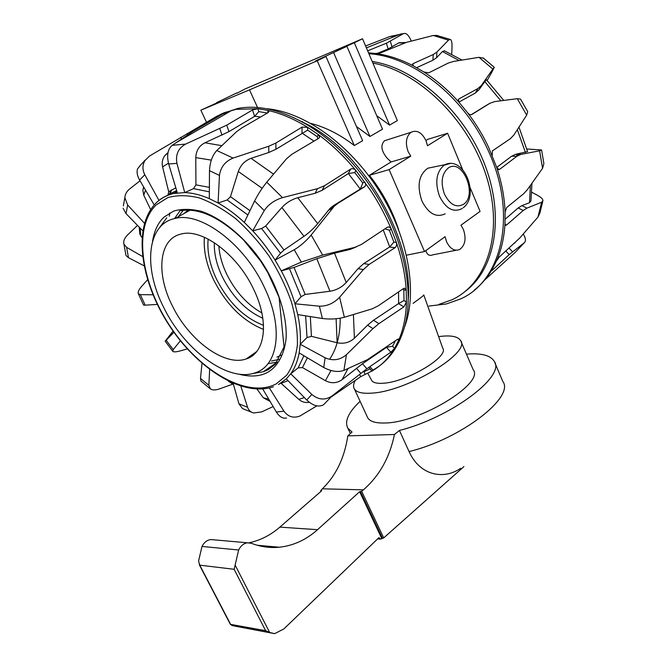 <?xml version="1.0" encoding="UTF-8"?>
<svg xmlns="http://www.w3.org/2000/svg" width="667" height="667" viewBox="0 0 667 667"><rect width="100%" height="100%" fill="white"/><g stroke="black" fill="none" stroke-linecap="round" stroke-linejoin="round"><path stroke-width="1" d="M470.177 187.744L480.082 211.372L460.955 225.204L463.398 229.423C466.483 238.828 465.174 245.548 459.463 249.6C454.335 251.367 450.033 248.741 446.54 241.721L445.089 236.685L424.537 251.542L389.119 169.61L410.772 156.153L408.146 151.659C405.127 143.021 406.061 136.577 410.947 132.324C416.808 129.623 421.827 132.4 426.005 140.662L427.48 145.765L447.607 133.25L462.631 169.635M456.203 250.242L432.6 254.886C429.356 256.211 427.105 254.777 425.846 250.6M398.599 229.548C392.246 210.147 382.516 192.063 369.401 175.296L391.045 161.973L386.993 158.012C381.157 150.759 380.357 144.997 384.576 140.712L388.628 139.42M391.045 161.973L410.772 156.153M425.938 140.495L427.897 139.295L447.607 133.25M237.077 93.18L244.922 89.019L362.523 38.753L397.357 120.585L389.57 125.096L376.73 115.708M257.554 107.529L249.5 89.853L317.217 60.764L354.319 145.531L362.631 140.72L325.971 56.512L315.691 60.822L346.907 46.34L382.524 129.181L369.952 136.477L356.453 126.522M354.319 145.531C340.212 134.634 325.746 127.272 310.922 123.437M302.576 121.711L301.384 121.527M423.77 294.922L423.77 294.922C424.254 295.064 420.702 297.882 413.106 303.36M423.837 295.114L442.713 348.132C449.541 356.495 406.595 382.149 383.242 383.242C377.172 383.675 373.353 382.8 371.786 380.607L371.436 379.973M438.619 336.643L440.428 336.401C451.209 335.168 457.896 336.51 460.513 340.437C471.677 352.576 406.145 391.921 371.127 393.163C362.156 393.722 356.587 392.338 354.41 389.011C353.043 386.76 353.343 383.909 355.286 380.448M367.175 416.592L367.809 417.967C370.127 421.594 375.796 423.27 384.826 422.995C420.11 422.878 484.851 383.108 473.195 369.718L461.005 341.562M433.6 167.017L427.855 168.201C418.759 174.771 416.767 185.684 421.894 200.942C428.439 213.673 436.21 217.967 445.197 213.824M325.971 56.512L317.217 60.764M333.675 52.768L369.952 136.477M346.907 46.34L336.552 50.692L354.327 42.738L389.57 125.096M362.523 38.753L354.327 42.738M216.967 102.851L200.85 110.18L206.512 122.269M236.927 92.863L216.817 102.518M249.5 89.853L200.85 110.18M369.401 175.296L389.119 169.61M406.486 255.186L424.537 251.542M152.535 241.296C154.36 230.432 158.271 222.311 164.257 216.942L173.712 211.089C181.549 208.754 190.687 208.813 201.134 211.264C222.861 218.392 246.39 239.153 261.747 261.956C276.913 284.884 287.31 314.899 286.118 338.352C284.292 355.061 277.43 366.408 268.209 372.036C260.363 376.538 250.375 377.205 238.252 374.037M154.21 204.927L139.595 180.048L144.797 174.729L158.971 200.408L159.338 200.183M140.429 165.208L137.56 168.843C136.552 172.086 137.227 175.813 139.595 180.048M216.408 116.5L224.195 112.715L235.976 109.355L257.829 108.721L267.884 110.405C280.84 113.298 294.105 118.951 307.67 127.347L318.326 134.576C331.741 144.439 344.264 156.411 355.886 170.494L370.452 190.228C378.731 202.776 385.701 215.8 391.346 229.298L396.34 242.396C402.001 259.013 405.294 274.954 406.22 290.245L406.445 302.026C406.028 316.55 403.443 329.29 398.683 340.245L394.522 348.449C388.861 357.929 381.724 365.216 373.111 370.318M158.971 200.408C163.198 197.048 168.117 194.756 173.712 193.513L184.726 192.58C192.404 192.855 200.592 194.872 209.313 198.633L218.076 202.985C226.955 207.946 235.693 214.415 244.297 222.411L252.701 230.815L261.622 228.514L265.666 226.055L281.891 207.504C286.335 202.735 291.629 199.475 297.782 197.707L315.107 193.297L322.111 190.328L348.374 173.562L354.769 172.57L362.79 182.975L364.732 181.966C365.9 183.775 365.941 185.326 364.866 186.61L338.002 203.268L334.275 206.203L311.164 235.026C305.97 241.237 300.317 246.148 294.23 249.758L301.334 262.098L281.282 270.844L294.039 267.45L316.808 258.704L334.526 253.143L350.383 249.341L356.103 247.007M277.113 362.089L267.934 363.723M174.562 218.559L179.932 210.855M309.28 402.309C305.353 402.985 301.859 402.009 298.799 399.366L280.907 383.15M220.96 114.115L237.927 108.396C258.287 104.702 280.915 109.913 305.803 124.012C331.024 138.986 353.193 160.664 372.303 189.061C403.268 235.351 415.041 291.254 404.327 327.689C398.382 347.782 387.902 361.906 372.886 370.06M171.052 190.228L169.51 193.972M292.946 117.317L310.247 125.888C366.95 157.279 413.598 241.712 408.187 299.9M404.477 327.147C417.759 292.896 408.821 238.069 379.315 191.104C349.833 144.13 303.618 111.564 266.3 108.704M329.965 358.738C336.835 348.366 340.245 334.859 340.195 318.209M370.027 368.876L363.94 371.819L363.207 371.419M395.456 340.737L392.58 346.24L386.66 347.249L362.489 363.748L342.104 379.648C336.943 383.342 331.374 383.692 325.404 380.674L302.459 367.575L298.132 367.884L290.729 373.787L286.318 378.873L278.481 384.567M402.918 288.936L403.81 289.845L404.027 300.559L398.633 303.527L373.512 320.252L367.575 325.188L354.41 338.219C349.583 342.58 343.822 344.089 337.135 342.755L311.431 336.343L307.028 337.552L300.25 344.264L299.175 352.926C297.607 361.222 294.789 368.176 290.729 373.787L311.873 394.497L306.72 400.025L286.318 378.873M384.934 228.839L389.353 230.19L393.889 242.088L389.728 246.923L363.74 263.615L358.012 268.701L346.231 282.483C341.871 287.235 336.451 290.153 329.973 291.246L305.161 294.455L301.05 296.715L294.981 303.785L297.749 314.591C300.017 325.279 300.85 335.168 300.25 344.264L325.137 357.779L323.72 367.5L299.175 352.926M362.79 182.975L360.305 189.036L333.742 205.444L330.015 208.371L317.684 223.653C313.807 228.381 309.238 232.608 303.977 236.335L283.984 250.017L280.515 253.235L275.062 260.088L281.282 270.844C287.143 281.808 291.712 292.788 294.981 303.785L319.376 306.186L322.403 318.509L297.749 314.591M371.894 371.019L360.714 376.672L331.324 396.907M187.302 348.924L180.323 350.884C176.105 352.034 173.587 352.159 172.753 351.267L173.22 349.608L166.183 340.278L173.904 332.258M172.753 351.267L165.166 341.204L173.078 331.099M137.56 168.843L141.062 164.466L149.475 156.061L216.658 116.35L217.225 117.2M123.345 205.945L124.854 197.674C125.062 194.28 126.688 191.346 129.748 188.861L140.045 180.807M125.846 254.777L123.92 244.122C123.187 241.154 124.437 238.069 127.655 234.876L137.527 225.413M143.522 305.002L138.386 293.797C137.635 292.204 138.753 289.695 141.746 286.268L147.565 279.756M232.75 384.159L219.326 388.944C215.424 390.278 212.448 390.262 210.405 388.911L208.854 385.326L200.484 378.406L202.009 363.348M273.145 406.578L261.656 411.906L253.66 412.973C250.675 412.239 248.641 410.33 247.565 407.262L238.944 403.81L233.15 383.358M316.867 405.861L299.9 416.033C293.48 418.467 288.161 416.85 283.959 411.172L276.371 412.031L262.748 389.019M368.776 367.434L372.028 371.177L373.136 370.352L369.91 366.65M392.58 346.24L394.522 348.449L390.829 352.226L366.858 368.759L332.083 395.94C325.288 400.458 318.551 399.975 311.873 394.497M404.027 300.559L406.445 302.026L403.852 306.895L378.906 323.645L372.97 328.606L346.456 354.686L343.905 370.402L367.359 359.713L397.274 339.47L398.674 338.994L398.683 340.245L397.357 339.411M393.889 242.088L396.34 242.396C396.94 244.714 396.49 246.498 394.997 247.732L369.159 264.424L363.423 269.535L339.628 297.249L344.347 317.267L372.194 308.838L378.272 305.82L403.477 288.553L404.561 288.152L406.22 290.245L403.81 289.845M311.164 235.026L322.653 255.094L354.727 247.382L361.364 244.481L387.21 227.33C388.878 226.522 390.262 227.18 391.346 229.298L389.353 230.19M267.901 112.756L267.884 110.405L269.135 111.239L268.142 112.615L241.787 127.922L236.443 131.791L216.792 150.509L233.091 158.079C225.163 161.356 220.627 167.142 219.468 175.438L218.076 202.985L227.189 199.975L230.465 196.657L238.319 171.477C240.654 165.032 244.906 160.647 251.067 158.321L268.801 152.485L275.913 149.275L307.629 130.132L317.292 136.702L318.326 134.576L319.626 137.052L318.643 138.369L291.979 154.219L286.585 158.696L266.783 182.174L282.516 197.64L317.467 188.686L324.504 185.718L350.7 169.059C352.451 168.234 354.177 168.718 355.886 170.494L354.769 172.57M233.091 158.079L268.759 146.24L275.896 143.038L302.068 127.097L307.67 127.347L307.629 130.132M224.32 113.09L192.855 131.449L172.203 145.314L185.643 144.089C178.289 148.157 175.388 154.586 176.93 163.373L184.726 192.58L193.53 188.653L195.931 184.867L195.781 157.629C196.09 150.692 199.15 145.74 204.969 142.78L228.948 131.624L254.752 116.266L258.771 111.606L267.409 113.048M185.643 144.089L226.755 125.146L252.518 109.972L257.829 108.721L258.771 111.606M145.189 160.18C142.346 164.741 142.213 169.585 144.797 174.729M176.655 190.57L168.059 194.731L168.701 191.762L162.606 166.883C161.656 162.556 162.465 158.713 165.024 155.353L168.009 152.568M124.854 197.674L127.655 205.002L144.439 223.245M150.625 209.571L143.764 195.189L142.846 190.137L143.663 186.977M123.053 208.229L126.046 213.632L127.655 205.002M142.755 230.774L126.046 213.632M123.92 244.122L126.613 247.357L142.53 256.495M141.963 237.519L139.82 234.15L139.645 232.416M126.013 255.553L128.473 257.695L126.613 247.357M144.022 265.783L128.473 257.695M138.386 293.797L140.362 294.647L152.993 294.781M143.563 305.086L145.181 305.161L140.362 294.647M157.32 304.402L145.181 305.161M165.166 341.204L166.183 340.278M180.365 340.779L173.22 349.608M210.247 388.786L200.984 381.107L200.484 378.406M209.655 369.518L208.854 385.326M251.984 412.389L242.53 408.588L238.944 403.81M270.068 401.392L263.323 397.782L257.02 389.128M240.87 386.21L247.565 407.262M286.568 417.992C282.908 418.859 279.506 416.875 276.371 412.031M269.36 387.927L283.959 411.172M332.083 395.94L323.512 404.802C318.618 407.395 313.023 405.803 306.72 400.025M343.905 370.402C338.086 372.461 331.357 371.494 323.72 367.5M346.456 354.686C340.028 360.13 332.925 361.164 325.137 357.779M344.347 317.267C337.535 319.059 330.223 319.476 322.403 318.509M339.628 297.249C333.775 303.335 327.022 306.311 319.376 306.186M322.653 255.094L301.334 262.098M282.516 197.64C274.471 200.117 268.384 204.427 264.249 210.572L252.701 230.815C260.972 239.686 268.417 249.45 275.062 260.088L294.23 249.758M266.783 182.174C262.114 187.936 258.054 194.205 254.602 201L264.249 210.572M244.297 222.411L254.602 201M317.292 136.702L317.742 138.894M216.792 150.509C212.381 155.353 209.947 162.073 209.48 170.652L219.468 175.438M209.313 198.633L209.48 170.652M172.203 145.314C167.767 149.075 166.592 155.294 168.659 163.974L176.93 163.373M177.355 192.896L168.659 163.974M474.104 290.237C481.182 284.734 487.193 277.797 492.146 269.443L496.431 261.089C501.367 250.017 504.227 237.485 504.994 223.487L505.077 212.189C504.56 197.615 501.767 182.675 496.69 167.367L488.552 147.14C482.791 134.984 475.821 123.528 467.634 112.79L459.363 102.71C448.482 90.404 436.66 80.173 423.904 72.003L413.757 66.091C400.809 59.321 388.044 55.111 375.463 53.468L368.509 52.835M492.188 155.336L492.413 150.892L510.347 138.694L513.898 134.984L526.68 115.124L527.705 111.664L520.51 99.066L517.284 98.683L494.739 101.584L489.987 103.235L471.736 114.557C470.452 115.083 469.084 114.491 467.634 112.79M428.948 306.061L446.381 303.952L460.297 299.033C502.076 281.224 518.601 213.14 487.06 148.132C462.898 95.664 411.781 56.136 368.909 53.769M465.441 291.212C494.947 269.185 505.111 217.017 484.609 164.182C464.274 111.356 415.724 68.009 372.194 61.489M372.886 63.098C419.143 71.427 469.551 121.002 486.677 177.189C504.069 233.392 486.66 284 451.817 299.85L438.903 304.385M517.384 155.92L517.125 154.302M367.659 50.817L386.393 43.213L403.518 33.6C406.253 32.716 408.821 35.209 411.239 41.087M403.393 33.667L390.003 36.477L365.599 45.99M413.757 66.091L412.314 64.624L412.99 63.673L433.25 54.527L436.927 52.051L448.491 40.162L433.308 35.476L406.411 42.363L380.39 52.968L375.463 53.468M459.363 102.71L458.279 99.733L458.913 98.924L477.897 88.544L481.424 85.418L492.846 69.068L478.998 57.32L453.427 61.464L448.199 63.09L428.748 72.836L423.904 72.003M505.077 212.189L506.678 207.529L523.537 193.839L527.28 189.778L542.571 168.301L539.611 150.8L520.835 154.419L516.842 156.303L499.583 169.393L499.066 169.635L496.69 167.367M496.431 261.089L499.208 257.062L519.726 238.061L537.936 217.1L541.654 202.226L526.93 208.129L523.253 210.48L506.536 225.062L505.611 225.388L504.994 223.487M484.876 279.807L515.258 252.318L524.37 242.663L509.204 254.594L492.538 270.043L491.721 270.552L492.146 269.443M390.003 36.477L395.481 36.126M376.963 53.543L388.127 48.949L399.016 42.763L400.634 42.646M433.308 35.476L438.061 35.701M448.491 40.162L450 39.386C451.467 39.653 452.134 42.146 452.018 46.865L451.709 54.202M416.658 67.667L432.891 60.247L436.568 57.737L442.454 51.534L444.697 50.917M478.998 57.32L483.567 58.212M492.846 69.068L494.28 67.292L492.021 71.836L487.143 80.457M458.896 102.101L475.338 93.046L478.864 89.903L486.285 79.59M486.235 105.428L471.152 114.757M518.976 127.155L527.564 151.584L515.658 154.31L511.656 156.186L496.715 167.442M539.611 150.8L541.579 149.967L526.863 148.991M542.571 168.301L543.88 163.59L541.604 150.092M531.958 183.283L530.965 200.817L529.531 202.693L521.894 205.628L518.192 207.954L505.136 219.235M541.654 202.226L542.971 200.475C542.738 198.899 540.845 197.14 537.294 195.198L531.782 192.279M537.936 217.1L539.878 213.09L542.821 201.267M524.37 242.663L525.196 241.529C525.854 239.695 525.204 237.21 523.245 234.075M515.132 242.68L514.607 243.155M218.834 245.848C219.46 255.027 222.078 264.449 226.672 274.104C235.434 291.646 247.165 304.586 261.864 312.923M214.332 242.696C213.982 253.493 216.642 264.866 222.319 276.822C232.516 296.907 246.015 310.722 262.823 318.259M208.146 239.069C206.978 251.567 209.797 264.991 216.617 279.34C228.539 302.568 244.164 317.892 263.498 325.304M204.385 237.269C203.385 250.617 206.487 264.849 213.698 279.973C226.338 304.644 242.955 321.127 263.548 329.423M253.819 289.661C237.769 254.686 202.351 228.206 181.449 233.967C158.779 238.536 155.753 273.462 172.311 305.744C188.903 340.245 224.487 366.792 246.215 358.938C265.099 353.485 269.66 322.236 253.819 289.661M188.094 210.038L184.125 213.498M264.474 287.56C244.756 244.322 201.042 211.572 175.296 218.401C146.657 223.895 143.18 267.642 163.715 307.437C184.259 349.958 228.239 382.816 255.244 372.778C278.106 365.925 283.917 327.797 264.474 287.56M249.908 356.328L251 356.687M276.913 357.137L281.266 355.161M271.444 361.08L279.014 359.371M183.25 210.28L178.347 216.7M176.738 190.829L175.988 192.221M169.718 212.965L169.343 216.25M360.105 401.317C348.374 412.398 344.297 421.369 347.866 428.231L352.051 432.033L347.799 435.876C344.522 457.82 336.051 475.471 322.378 488.819L320.694 490.612L321.727 490.72L279.865 527.122C270.694 535.084 260.48 540.303 249.233 542.788M460.622 468.326C443.989 479.923 419.985 475.888 409.071 451.576L399.425 430.457C451.401 417.325 506.028 375.829 494.189 361.239C490.378 355.303 481.132 352.926 466.441 354.135M463.915 466.6L383.708 537.91L380.49 539.128L378.989 537.585L283.842 628.948L274.671 633.65L269.643 632.466L265.633 630.682L230.348 624.329L232.158 625.521L235.993 626.33L270.185 632.666M213.94 539.828L210.772 539.553C207.02 540.07 204.102 542.371 202.009 546.44L198.566 561.005L199.775 565.166L234.142 569.293L238.644 550.008C240.745 545.756 243.705 543.347 247.515 542.796L251.501 543.338C260.655 546.823 269.91 548.124 279.265 547.232C293.447 545.689 306.203 539.836 317.525 529.681L359.638 491.737L361.681 491.287L363.407 489.845C379.34 475.971 389.686 457.52 394.455 434.5L399.425 430.457M236.443 626.413L274.37 633.592M361.681 491.287L383.708 537.91M359.638 491.737L381.666 538.311M394.455 434.5L347.799 435.876M463.448 204.352C456.186 208.079 449.85 204.644 444.43 194.039C440.453 182.399 441.721 173.728 448.232 168.026C462.506 157.737 478.014 195.231 463.448 204.352M450.017 163.507L444.072 165.241C436.276 172.019 434.751 182.349 439.503 196.24C445.764 208.554 453.168 212.731 461.714 208.771L462.298 208.412M143.905 161.422L145.039 160.197M276.972 362.281L268.459 369.493L263.248 371.786L253.026 373.462M159.263 228.031L166.767 217.759M281.132 383.333L288.027 380.649M298.799 399.366L304.344 397.557M170.077 193.63L171.611 189.895M276.171 383.917C247.557 398.849 200.342 371.527 170.952 327.564C141.279 283.817 132.583 227.797 156.186 204.902L167.792 197.624C177.055 195.006 187.494 195.081 199.108 197.857C211.147 202.234 223.37 209.188 235.776 218.734C247.941 229.598 259.121 242.179 269.318 256.478C278.623 271.411 286.018 286.652 291.512 302.226C295.731 317.55 297.69 331.774 297.399 344.914C295.831 357.078 292.271 367.175 286.71 375.204L276.171 383.917M363.94 371.819L365.141 374.262M187.102 133.508L188.444 135.518M212.715 119.802L212.181 118.993M180.574 137.319L181.899 139.311M337.602 392.771L337.202 391.963M360.714 376.672L359.555 374.304M360.78 373.32L356.403 368.292M366.858 368.759L362.489 363.748M390.829 352.226L386.535 347.332M387.068 346.573L386.66 347.249M372.97 328.606L367.575 325.188M378.906 323.645L373.512 320.252M403.852 306.895L398.499 303.618M398.541 291.938L398.633 303.527M363.423 269.535L358.012 268.701M369.159 264.424L363.74 263.615M394.997 247.732L389.595 247.015M383.258 229.957L389.728 246.923M354.727 247.382L350.383 249.341M332.474 208.212L328.222 210.372M338.002 203.268L333.742 205.444M364.474 186.918L360.172 189.128M348.374 173.562L360.305 189.036M324.504 185.718L322.111 190.328M348.241 173.645L350.7 169.059M317.467 188.686L315.107 193.297M302.126 133.183L313.999 141.121M275.896 143.038L275.913 149.275M301.993 133.258L302.068 127.097M268.759 146.24L268.801 152.485M254.752 116.266L260.572 117.008M226.755 125.146L228.948 131.624M254.619 116.341L252.518 109.972M219.81 128.656L222.028 135.143M223.879 113.357L224.337 114.699M162.606 166.883L168.443 163.198M168.701 191.762L175.83 187.827M167.084 195.581L176.68 190.654M145.523 190.128L143.764 195.189M140.153 228.106L140.762 236.01M231.908 382.816L233.242 383.675M263.323 397.782L268.784 399.216M302.459 367.575L307.379 357.795M303.91 355.736L298.132 367.884M325.404 380.674L330.999 370.527M342.104 379.648L348.007 368.576M311.431 336.343L310.313 316.583M305.628 315.841L307.028 337.552M337.135 342.755L336.11 318.751M354.41 338.219L353.41 314.549M305.161 294.455L294.039 267.45M289.536 268.851L301.05 296.715M329.973 291.246L316.808 258.704M346.231 282.483L334.526 253.143M283.984 250.017L265.666 226.055M261.622 228.514L280.515 253.235M303.977 236.335L281.891 207.504M317.684 223.653L297.782 197.707M249.95 210.672L230.465 196.657M227.189 199.975L247.874 214.974M262.156 188.319L238.319 171.477M273.545 174.137L251.067 158.321M209.38 187.352L195.931 184.867M193.53 188.653L209.355 191.838M211.314 160.113L195.781 157.629M221.803 145.673L204.969 142.78M516.975 156.203L516.683 154.285M526.68 115.124L517.284 98.683M390.345 41.296L392.071 46.998M386.393 43.213L388.127 48.949M436.927 52.051L436.568 57.737M433.25 54.527L432.891 60.247M412.99 63.673L412.898 65.524M481.424 85.418L478.864 89.903M477.897 88.544L475.338 93.046M458.913 98.924L458.221 100.183M489.987 103.235L485.751 105.711M516.842 156.303L511.656 156.186M497.966 169.343L499.583 169.393M521.027 154.385L515.858 154.269M523.253 210.48L518.192 207.954M505.011 224.287L506.536 225.062M526.93 208.129L521.894 205.628M509.204 254.594L505.844 251.067M492.079 269.56L492.538 270.043M512.539 251.776L509.079 248.149M398.658 42.946L404.844 42.813M442.454 51.534L459.096 60.505M484.726 81.491L500.834 100.775M517.334 129.698L525.438 152.46M530.365 185.509L529.531 202.693M409.071 451.576C461.005 439.028 515.007 396.948 502.818 381.449L494.897 362.906M235.201 565.232L269.643 632.466M234.142 569.293L265.633 630.682M199.775 565.166L230.54 624.22M320.91 490.695L321.161 491.204M360.513 491.762L382.55 538.377M317.525 529.681L279.865 527.122M238.644 550.008L202.009 546.44M379.348 538.344L378.281 538.269M363.407 489.845L322.378 488.819M367.809 417.967L354.41 389.011M463.223 207.762C479.982 195.298 463.857 155.603 445.097 164.649L427.855 168.201M371.786 380.607L367.717 373.153M410.947 132.324L384.576 140.712M180.807 210.655C199.35 207.712 220.26 217.492 243.547 239.987L260.48 260.814L267.7 272.386L279.081 297.299L284.034 346.94L275.354 364.165L268.251 369.676L263.248 371.786L276.872 362.389M237.927 108.396L235.976 109.355M176.98 191.654L173.712 193.513C166.733 195.173 160.822 198.357 155.995 203.068C132.566 226.447 140.262 280.382 168.334 324.037C196.256 367.684 241.771 397.507 273.378 386.777M310.247 125.888L305.803 124.012M175.713 142.905L232.141 110.18M334.275 206.203L330.015 208.371M364.866 186.61L360.58 188.811M319.626 137.06L319.218 137.886M225.021 112.498L225.529 114.007M165.024 155.353L167.901 153.16M143.772 187.152L142.846 190.137M139.228 227.155L139.82 234.15M228.306 381.132L233.525 384.667M517.409 154.302L517.634 155.753M403.518 33.6L400.634 34.042L366.4 47.874M450 39.386L436.118 35.243M494.28 67.292L483.133 57.879M520.835 154.419L515.658 154.31M499.066 169.635L498.532 169.618M405.936 42.496L399.016 42.763M461.948 60.03L444.139 50.675M503.76 100.4L486.26 79.573M175.296 218.401L190.195 210.122M246.215 358.938L256.753 351.501M347.866 428.231L350.367 433.558M230.348 624.329L199.291 564.716M321.035 491.312L320.694 490.612M257.237 545.247L279.265 547.232M210.772 539.553L247.515 542.796M377.605 538.919L380.182 539.103"/></g></svg>

